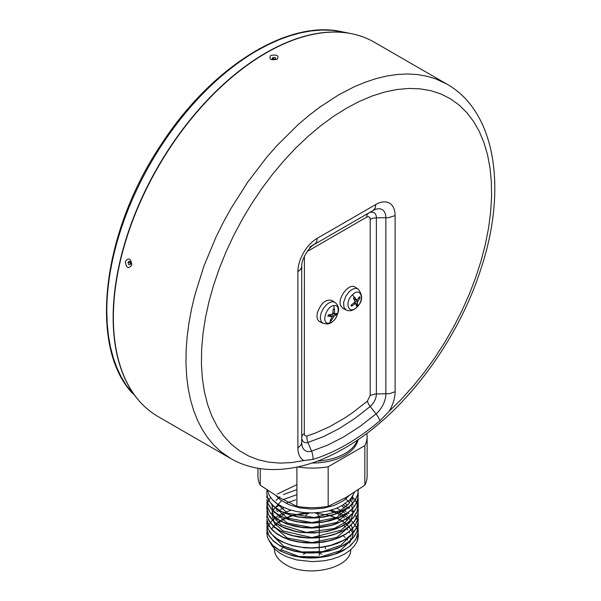 <?xml version="1.0" encoding="UTF-8"?>
<svg xmlns="http://www.w3.org/2000/svg" width="601" height="601" viewBox="0 0 601 601"><rect width="100%" height="100%" fill="white"/><g stroke="black" fill="none" stroke-linecap="round" stroke-linejoin="round"><path stroke-width="0.9" d="M328.108 316.231L331.391 316.434L331.775 317.14L330.317 320.716L331.467 320.521L334.058 315.983L336.432 314.916A6.423 3.704 120 0 0 336.83 313.361L334.584 313.97L334.457 308.997L333.315 309.192L332.714 313.519L331.917 314.421L328.349 314.804A6.423 3.704 120 0 0 327.943 316.359L328.469 314.796M317.508 312.362C321.174 302.919 325.982 298.96 331.925 300.477L335.005 302.438A12.073 6.972 120 0 0 331.662 301.867L329.205 302.731L326.711 304.467L323.383 308.351L321.092 313.091L320.288 317.771L321.122 321.497L322.94 323.338L319.702 321.648C317.178 320.085 316.442 316.99 317.508 312.362M333.893 305.586C342.089 303.903 337.394 321.963 329.363 323.037L329.22 323.068C320.791 325.013 325.607 306.48 333.75 305.608L333.893 305.586A21.831 16.219 79.9 0 1 334.051 309.019L333.315 309.192M334.584 313.97L332.901 312.595M333.78 309.35L334.457 308.997M332.706 313.557L336.432 314.916M331.467 320.521L330.317 320.716L331.467 320.521L330.948 319.386M113.371 317.659A216.165 124.805 -60 0 1 266.22 52.911A216.165 124.805 -60 0 1 374.303 42.205L446.866 84.102L435.755 78.889L426.8 76.192L417.364 74.554L407.508 73.976L397.276 74.471L386.728 76.034L375.925 78.656L364.92 82.322L353.764 87.01L338.784 94.808L320.07 106.94L308.967 115.415L298.021 124.738L276.843 145.712L266.731 157.252L247.732 182.111L230.701 208.908L223.046 222.843L216.014 237.049L203.979 265.935L194.867 294.933L191.471 309.282L188.872 323.428L187.084 337.281L186.115 350.789L185.979 363.86L186.671 376.429L188.181 388.426L190.517 399.793L193.65 410.46L197.571 420.377L202.252 429.49L207.683 437.738L213.813 445.086L220.627 451.494L230.701 458.51L158.138 416.613A216.165 124.805 -60 0 1 113.371 317.659M129.606 262.795L128.111 262.149C128.366 264.951 129.245 265.522 130.748 263.862L129.846 261.367L128.839 261.285L128.111 262.149M273.68 58.785L272.726 57.546L272.418 59.071L272.14 58.77M356.949 307.043C348.813 315.623 343.93 302.716 352.351 294.888L352.486 294.753C360.51 286.512 365.265 299.088 357.084 306.901L356.949 307.043M354.064 297.563L353.456 298.043L354.928 301.304L354.552 302.453L351.112 305.143A6.423 3.704 120 0 0 351.517 306.225L351.465 305.428M354.575 297.112L356.408 299.839L353.749 298.629M358.752 297.953L359.991 297.833A6.423 3.704 120 0 0 359.578 296.744L357.212 299.809L356.408 299.839L357.212 299.809M351.517 306.225L355.078 303.851L355.882 303.828L356.498 306.067L357.64 304.932L354.605 302.401M329.032 314.759L331.775 317.14M131.799 265.124C130.988 258.483 128.832 257.236 125.331 261.39C126.218 268.016 128.381 269.263 131.799 265.124M277.174 59.236C279.24 55.6 277.084 54.353 270.698 55.502C268.624 59.236 270.781 60.476 277.174 59.236M342.855 308.275L340.684 305.669C337.146 298.119 349.249 282.515 355.086 287.105L358.166 289.066A12.073 6.972 120 0 0 349.106 291.816L345.943 295.947L343.614 302.348L343.952 307.396L346.101 309.966L342.855 308.275M357.64 304.932L357.362 302.363L359.991 297.833M353.854 303.062L355.882 303.828M301.732 442.524L301.732 266.393C301.041 260.203 308.756 246.846 314.458 244.344L373.123 210.478A18 10.39 -60 0 1 385.85 217.825L385.85 393.955A18 10.39 -60 0 1 381.875 406.922A18 10.39 -60 0 1 376.038 413.924L360.022 426.409L343.795 436.867L327.56 445.153L311.543 451.163A18 10.39 -60 0 1 305.706 450.9A18 10.39 -60 0 1 301.732 442.524L300.733 445.416L297.893 447.873A27.263 15.739 120 0 0 303.911 460.554L312.956 459.404A206.797 119.396 120 0 0 346.424 444.567A206.797 119.396 120 0 0 379.9 420.753L389.095 411.377A27.263 15.739 120 0 0 395.112 391.739L395.112 215.609A27.263 15.739 120 0 0 375.843 204.475L375.137 208.164L373.123 210.478L314.421 244.367L368.383 213.212L367.046 214.752L366.572 217.209C368.774 216.187 369.976 216.886 370.193 219.297L370.193 395.435L367.406 401.107L352.426 412.789L344.846 417.92L329.633 426.702L314.533 433.404L307.081 435.943C305.346 436.318 304.414 435.5 304.286 433.486L304.399 256.259M375.843 204.475L317.17 238.349L316.772 241.226L315.608 243.39L309.718 247.086M272.418 59.071L275.468 59.041C276.017 57.673 275.108 57.178 272.726 57.546M139.5 401.265A216.044 124.738 -60 0 1 139.379 401.13A216.044 124.738 -60 0 1 113.146 317.433A216.044 124.738 -60 0 1 194.281 114.776A216.044 124.738 -60 0 1 351.51 33.701A216.044 124.738 -60 0 1 351.683 33.739M305.826 516.432C305.947 514.832 307.231 513.667 309.688 512.931M315.007 512.833L317.283 513.697L319.244 516.432L319.244 517.453M358.294 490.183L357.625 495.059L355.304 500.1L351.442 504.772L346.131 508.957L339.603 512.465L332.09 515.207L323.841 517.07L315.217 517.994L306.442 517.957L297.946 516.965L289.937 515.049L280.186 510.978L276.708 508.822L271.937 504.727L268.67 500.205L267.625 497.823L266.784 492.925L267.468 497.087L270.187 502.368L274.86 507.191L281.298 511.331L289.126 514.561L298.073 516.755L307.652 517.784L317.456 517.611L327.064 516.229L335.967 513.697L347.213 507.988L350.225 505.644L354.883 500.505L357.61 494.878L358.286 489.77M354.455 492.309L351.427 497.808L349.542 499.949L341.992 505.621L335.598 508.626L328.334 510.895L320.543 512.337L312.392 512.923L304.264 512.638L296.346 511.489L288.983 509.52L282.38 506.816L276.753 503.45L272.321 499.566L269.188 495.269L267.362 490.161M297.818 466.924A54.586 31.515 0 0 0 328.169 466.767L328.169 506.342A54.586 31.515 180 0 1 296.902 506.342L296.902 467.12M364.837 445.596A54.586 31.515 0 0 0 367.121 436.574L367.121 476.142A54.586 31.515 180 0 1 364.837 485.172L364.837 445.596L328.169 466.767M367.121 436.574A54.586 31.515 0 0 0 366.843 433.359M311.949 463.04C324.758 463.025 335.764 460.441 344.959 455.295C352.389 450.923 356.761 445.702 358.083 439.632M260.241 468.622L260.241 485.172A54.586 31.515 180 0 1 257.949 476.142L257.949 468.262M260.241 485.172L278.571 497.185L296.902 506.342M328.169 506.342L346.507 497.185L364.837 485.172M317.426 461.11C328.108 460.389 337.281 457.857 344.959 453.507C351.427 449.728 355.597 445.243 357.482 440.037M303.272 554.235L305.826 553.085M319.244 553.085L321.798 554.235M325.637 548.886L325.141 546.827M274.326 548.578L274.326 548.886C274.484 554.941 278.21 560.147 285.52 564.489C306.961 578.252 351.172 568.261 350.721 549.75M349.406 543.094L348.843 542.004M347.611 540.141L346.454 538.729M345.139 537.384L343.163 535.701M350.15 542.072L350.518 540.607M350.571 540.322L350.751 538.195M350.616 536.37L350.488 535.634M349.602 532.839L349.106 531.795M347.904 529.842L346.837 528.474M345.53 527.069L343.689 525.417M352.997 535.303L352.629 533.53M352.584 533.35L351.194 529.992M351.112 529.834L349.053 526.844M348.933 526.701L346.191 523.907M346.033 523.772L342.45 521.09M342.247 520.962L337.484 518.355M337.206 518.227L330.4 515.673M329.972 515.545L315.953 513.104M309.635 512.946L301.319 513.585L292.266 515.485M291.846 515.605L285.129 518.1M284.859 518.22L280.194 520.744L280.975 521.165L288.743 524.433L302.356 527.362L317.012 527.64L331.211 525.214L339.708 522.179L346.92 518.182L352.569 513.374L356.378 507.973L358.158 502.241L358.113 497.801M280.186 520.751L276.505 523.426M276.355 523.561L273.688 526.191M273.575 526.326L272.02 528.377M270.638 543.184L272.095 545.783L275.619 549.862L280.397 553.498L286.271 556.586L296.661 559.922L312.295 561.65L324.217 560.786L331.812 559.185L338.776 556.857L344.974 553.829L350.143 550.238L354.184 546.159L356.934 541.741A45.751 26.414 0 0 0 358.294 535.356A45.751 26.414 0 0 0 358.294 535.273M352.96 495.555L348.858 503.788L340.361 510.632L314.428 517.521L287.624 513.186L272.726 500.002M351.6 504.615L336.725 517.469L311.844 522.592L287.233 518.017L273.102 505.892M352.013 497.004L352.99 500.348M351.6 509.61L336.718 522.472L311.844 527.588L287.233 523.013L273.102 510.888M272.922 510.482L271.885 504.667M277.196 494.135L296.902 484.601M350.421 499.01L352.336 502.849M352.584 503.6L352.99 505.343M351.6 514.606L344.997 522.502L334.374 528.452L306.247 532.418L281.253 524.793L274.056 517.679L271.885 509.663M272.11 507.845L272.771 505.576M276.039 500.348L279.893 496.839M283.387 494.578L296.902 489.597M345.883 498.913L349.609 502.849M351.089 505.103L352.532 508.423M352.584 508.596L353.208 512.661M353.208 512.901L350.022 522.277L341.03 530.232L311.881 537.579L283.124 530.953L274.544 523.433L271.885 514.659M271.9 514.433L272.771 510.572M272.839 510.407L281.538 500.701M283.514 499.506L296.902 494.6M345.372 503.48L347.431 505.343M348.79 506.823L349.609 507.845M351.6 524.605L336.718 537.459L311.844 542.583L287.233 538L273.102 525.883M274.154 512.841L274.574 512.195M276.039 510.339L277.181 509.145M285.896 503.277L295.715 499.867M341.646 505.817L344.576 507.845M336.68 508.191L340.857 510.339M342.247 511.203L344.576 512.841M346.018 514.02L347.431 515.342M348.911 516.958L349.609 517.837M351.6 534.597L340.835 545.34L322.572 551.643L301.852 551.951L283.777 546.309L273.102 535.882M266.979 525.289L266.979 530.029L268.932 535.423L272.892 540.434L278.684 544.852L286.046 548.443L294.618 551.042L308.876 552.815L323.511 551.868L332.721 549.765L341.03 546.549L348.002 542.403L353.35 537.482L356.829 531.998L358.294 525.169L356.874 532.125L353.929 537.016L349.444 541.524L343.629 545.438L336.665 548.66L328.815 551.057L320.393 552.544L311.641 553.078L302.972 552.657L294.61 551.275L286.94 549.021L280.141 545.933L273.417 541.17L268.925 535.649L267.287 531.69L267.002 525.402M266.979 520.286L266.829 523.779L268.301 529.211L271.802 534.327L277.196 538.902L284.198 542.688L292.507 545.528L301.762 547.286L311.468 547.849L321.265 547.195L330.655 545.355L343.028 540.532L346.507 538.451L352.269 533.688L356.183 528.332L357.407 525.492L358.294 520.173L357.264 526.13L354.605 531.119L350.428 535.694L344.839 539.743L338.078 543.101L330.392 545.663L322.023 547.331L313.354 548.052L304.602 547.812L292.161 545.678L281.426 541.621L278.346 539.886L271.156 533.831L269.473 531.554L267.325 526.829L267.002 520.406M358.294 515.17L357.603 520.113L355.274 525.131L351.375 529.819L346.071 533.973L339.512 537.497L332.007 540.216L323.751 542.072L315.104 542.988L306.36 542.943L297.826 541.937L289.87 540.021L282.695 537.249L276.655 533.771L271.9 529.669L268.639 525.131L266.836 518.873L267.768 522.96L270.818 528.181L275.769 532.884L282.432 536.888L290.478 539.968L299.516 541.974L309.192 542.823L318.996 542.463L328.499 540.892L335.193 538.962L344.914 534.462L348.212 532.253L353.486 527.325L355.454 524.62L357.843 518.971L358.113 512.788M266.979 510.294L267.347 516.695L269.917 521.991L274.462 526.852L280.186 530.728L284.461 532.809L292.792 535.611L306.886 537.737L311.814 537.85L326.343 536.37L335.305 533.921L343.261 530.413L349.782 526.01L354.59 520.909L357.475 515.305L358.294 510.174L357.873 514.088L355.875 519.144L354.267 521.585L347.243 528.189L340.932 531.847L333.57 534.74L325.464 536.776L316.847 537.887L308.125 538.03L299.516 537.219L291.41 535.476L284.07 532.877L277.76 529.519L272.749 525.544L269.165 521.067L267.19 516.312L267.002 510.414M358.294 505.178L358.076 508.04L356.401 513.156L353.133 517.979L348.355 522.389L342.3 526.168L335.118 529.226L327.147 531.442L314.263 533.034L301.229 532.463L294.986 531.374L285.483 528.474L280.186 525.965L273.643 521.39L269.766 517.01L267.453 512.285L266.784 507.913L268.422 514.471L273.222 520.759L275.972 523.043L282.665 527.002L295.181 531.179L299.831 532.028L304.632 532.584L316.877 532.651L324.119 531.78L333.307 529.594L341.503 526.333L348.4 522.119L353.643 517.145L356.979 511.661L358.279 505.862L358.113 502.797M358.294 500.182L356.874 507.146L353.914 512.044L349.436 516.544L345.184 519.542L336.658 523.674L330.82 525.559L320.371 527.558L311.626 528.091L302.949 527.663L294.595 526.288L286.91 524.019L280.171 520.962L274.589 517.206L270.427 512.931L267.783 508.251L266.784 502.789M358.294 495.337L357.279 501.114L354.628 506.095L350.458 510.677L344.876 514.734L338.138 518.092L330.437 520.661L322.083 522.337L313.406 523.065L304.662 522.832L296.248 521.645L288.382 519.549L281.441 516.642L275.611 513.014L271.141 508.822L268.189 504.224L266.859 499.371L267.903 503.322L271.074 508.499L276.167 513.186L282.906 517.123L291.027 520.135L297.803 521.706L309.808 522.847L314.744 522.78L324.412 521.736L337.8 517.994L348.588 511.977L351.412 509.558L355.657 504.292L357.933 498.59L358.113 492.805M267.047 489.943L266.784 492.685M358.098 497.681L357.55 495.299M266.979 495.299L266.784 497.681M358.098 502.684L357.55 500.302M266.979 500.295L267.4 506.883L270.037 512.157L272.11 514.659L280.186 520.736M358.294 510.174L358.113 507.792M358.098 507.68L357.55 505.298M357.512 505.178L356.581 502.797M356.521 502.676L355.176 500.302M355.101 500.182L352.261 496.651M270.585 497.463L268.79 500.182M268.722 500.302L267.663 502.676M267.618 502.797L267.002 505.178M266.979 505.298L266.784 507.68M358.294 520.173L358.113 517.792M266.979 515.29L266.784 517.671M358.294 525.169L358.113 522.787M358.098 522.667L357.55 520.286M357.512 520.173L356.581 517.792M356.521 517.671L355.176 515.29M353.2 512.676L350.879 510.294M348.963 508.664L347.814 507.792M347.648 507.68L343.216 504.908M279.292 505.125L275.476 507.68M275.318 507.792L273.177 509.625M266.979 530.285L267.19 536.077L268.369 539.352L272.937 545.475L280.224 550.741L287.902 554.13L296.706 556.481L306.24 557.69L316.021 557.69L325.697 556.481L334.734 554.114L346.266 548.608L349.391 546.324L354.32 541.261L356.085 538.519L358.076 532.809L358.113 527.783M358.098 527.663L357.55 525.289M348.963 513.66L347.814 512.796M346.086 511.609L343.922 510.294M284.168 507.657L280.622 509.37M278.999 510.294L277.121 511.489M274.154 522.832L274.574 522.194M276.039 520.338L277.181 519.136M278.616 517.837L280.697 516.251M282.087 515.342L285.467 513.472M329.528 510.587L335.884 512.841M337.251 513.449L340.857 515.342M342.247 516.199L344.576 517.837M346.018 519.016L347.431 520.338M348.911 521.961L349.609 522.832M351.089 525.094L352.532 528.407M352.584 528.587L353.208 532.651M353.208 532.884L351.803 539.157M351.6 539.593L340.106 550.749L320.573 556.939L298.9 556.473L281.088 549.667M274.154 527.836L274.574 527.19M276.039 525.334L277.181 524.132M278.616 522.832L280.697 521.255M282.087 520.338L285.467 518.475M286.827 517.837L292.417 515.763M293.859 515.342L309.087 513.111M316.426 513.284L328.642 515.342M330.099 515.756L335.884 517.837M337.251 518.445L340.857 520.338M342.247 521.195L344.576 522.832M346.018 524.019L347.431 525.334M348.911 526.957L349.609 527.836M358.294 530.165L357.377 535.814L355.364 539.983L350.375 545.723L343.246 550.644L337.492 553.333L327.77 556.293L317.163 557.848L309.913 558.066L302.724 557.623L292.462 555.752L280.186 550.952L273.823 546.527L270.442 542.936L267.407 537.114L266.784 532.771M356.934 541.741L358.294 535.16L358.113 532.787M358.098 532.666L357.55 530.285M357.512 530.165L356.581 527.783M356.521 527.663L355.176 525.289M355.101 525.169L353.298 522.787M353.2 522.667L350.879 520.286M350.751 520.173L347.814 517.792M347.648 517.671L343.922 515.29M343.712 515.17L338.859 512.796M338.581 512.676L331.189 510.121M291.102 510.189L284.123 512.676M283.852 512.796L279.195 515.177M278.999 515.29L275.476 517.671M275.318 517.792L272.606 520.173M272.493 520.286L270.412 522.667M270.322 522.787L268.79 525.169M268.722 525.289L267.663 527.663M267.618 527.783L267.002 530.165M331.031 320.641A21.831 16.219 79.9 0 1 329.363 323.037M333.067 309.523L334.216 309.327L333.067 309.523M333.127 309.515L334.216 309.327M336.365 313.527L335.997 314.886M331.436 320.04L330.287 320.235L331.436 320.04M353.516 298.149L353.989 297.638M359.143 296.969L359.556 298.051L359.143 296.969M357.4 304.572L356.408 305.578M351.683 305.856L351.292 304.82M334.058 315.983L331.865 314.428M333.255 316.885L329.408 314.864M304.286 433.486L302.393 435.116L301.732 437.047A11.291 6.521 120 0 0 307.885 442.471A8.737 6.063 73 0 1 307.081 435.943M303.76 257.686L304.286 257.348M307.021 251.721L307.93 250.459M307.907 251.083L366.572 217.209M357.745 301.214L354.132 298.937M357.362 302.363L354.898 301.221M357.227 305.383A21.831 7.745 44.7 0 1 357.084 306.901M352.486 294.753A21.831 7.745 44.7 0 1 354.169 297.292M395.112 391.739L389.658 393.632L374.663 394.053L370.193 395.435M379.9 420.753A13.102 5.634 49.7 0 0 376.038 413.924L370.208 406.486A11.291 6.521 120 0 0 376.369 393.955L376.369 217.825L373.026 218.208L370.193 219.297M312.956 459.404A13.102 9.098 -107 0 0 311.543 451.163L307.885 442.471L323.361 436.664L339.047 428.648L354.733 418.551L370.208 406.486A8.737 3.756 49.7 0 1 367.406 401.107M373.123 210.478L368.383 213.212A11.291 6.521 120 0 1 376.369 217.825L388.411 217.675L395.112 215.609M317.17 238.349A27.263 15.739 120 0 0 297.893 271.735L297.893 447.873M301.732 266.393L300.733 269.286L297.893 271.735M130.748 263.862L130.162 263.155M275.281 59.168L274.221 59.123M303.911 460.554L291.77 462.575L280.058 463.116L268.865 462.177L258.287 459.765L248.408 455.904L239.303 450.622L231.047 443.959L223.7 435.973L217.314 426.718L211.958 416.268L207.661 404.713L204.46 392.145L202.379 378.653L201.433 364.349L201.635 349.346L202.98 333.765L205.459 317.719L209.05 301.349L213.723 284.776L219.448 268.129L226.171 251.549L233.849 235.149L242.413 219.08L251.796 203.454L261.931 188.398L272.734 174.035L284.115 160.467L295.993 147.816L308.268 136.172L320.844 125.632L333.623 116.278L346.507 108.18L359.383 101.404L372.162 96.002L384.738 92.028L397.013 89.496L408.89 88.437L420.272 88.85L431.075 90.743L441.209 94.102L450.592 98.887L459.156 105.07L466.834 112.597L473.565 121.417L479.282 131.454L483.963 142.632L487.554 154.855L490.025 168.032L491.37 182.065L491.573 196.835L490.634 212.228L488.553 228.125L485.345 244.389L481.048 260.909L475.692 277.542L469.313 294.167L461.966 310.642L453.702 326.839L444.597 342.638L434.718 357.911L424.141 372.53L412.955 386.383L401.243 399.372L389.095 411.377M132.633 393.512C88.031 346.229 102.283 231.332 161.797 143.594C211.206 67.567 287.293 19.427 341.541 31.673L331.399 30.26L321.565 30.05L311.386 30.891L300.913 32.777L290.208 35.699L279.315 39.643L268.309 44.587L257.243 50.507A212.762 122.837 120 0 0 106.798 311.085L107.203 323.631L108.428 335.636L110.449 347.04L113.273 357.775L116.879 367.789L121.244 377.022L126.345 385.429L139.379 401.13M275.972 495.652L280.69 500.092L289.276 504.817L299.869 507.89L311.543 509.062L323.308 508.221L334.148 505.449L343.764 500.543L349.106 495.652M283.777 546.309L283.079 547.188M282.936 547.361L280.224 550.741M335.005 302.438C337.995 304.895 339.114 307.96 338.363 311.634L336.365 317.125C334.171 320.904 331.264 323.203 327.635 324.022L322.94 323.338M328.131 316.291L328.537 314.729M358.166 289.066C363.177 295.572 362.711 301.657 356.791 307.329C353.118 310.717 349.557 311.588 346.101 309.966M353.493 298.239L354.643 297.097M334.404 313.955L332.774 313.226M331.662 316.509L329.235 314.744M356.603 300.027L353.839 298.81M355.784 303.685L354.342 302.641M255.365 51.055L256.319 50.499M258.715 49.139L259.872 48.501M130.785 263.689L130.477 262.036M230.701 458.51C242.338 465.174 255.215 468.833 269.316 469.486C293.371 470.343 318.35 463.303 344.245 448.346C401.761 415.764 456.369 344.208 480.237 270.976C507.672 190.479 496.253 111.936 446.866 84.102M341.541 31.673L351.51 33.701M319.244 555.384L319.244 552.665M319.244 552.432L319.244 547.669M319.244 547.436L319.244 542.673M319.244 542.44L319.244 537.677M319.244 537.437L319.244 532.681M319.244 532.441L319.244 527.678M319.244 527.445L319.244 522.682M319.244 522.449L319.244 517.686"/></g></svg>
